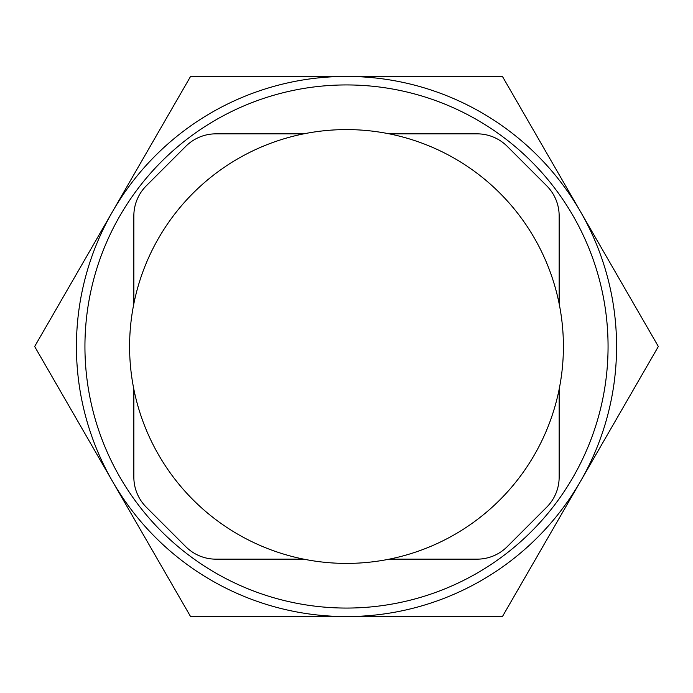 <?xml version="1.0" encoding="UTF-8"?>
<svg xmlns="http://www.w3.org/2000/svg" width="693" height="693" viewBox="0 0 693 693"><rect width="100%" height="100%" fill="white"/><g stroke="black" fill="none" stroke-linecap="round" stroke-linejoin="round"><path stroke-width="1.04" d="M34.65 346.5L190.575 76.429L502.425 76.429L658.35 346.5L502.425 616.571L658.35 346.5L502.425 76.429L190.575 76.429L34.65 346.5L190.575 616.571L34.65 346.5L190.575 76.429M608.064 346.5A261.564 261.564 0 0 0 346.5 84.936A261.564 261.564 0 0 0 84.936 346.5A261.564 261.564 0 0 0 346.5 608.064A261.564 261.564 0 0 0 608.064 346.5M76.429 346.5A270.071 270.071 0 0 1 346.5 76.429A270.071 270.071 0 0 1 616.571 346.5A270.071 270.071 0 0 1 346.5 616.571A270.071 270.071 0 0 1 76.429 346.5M559.156 389.241A216.909 216.909 0 0 0 303.759 133.844L215.887 133.844A42.533 42.533 0 0 0 185.811 146.301L146.301 185.811A42.533 42.533 0 0 0 133.844 215.887L133.844 303.759A216.909 216.909 0 0 0 389.241 559.156A216.909 216.909 0 0 0 559.156 389.241L559.156 477.113A42.533 42.533 0 0 1 546.699 507.189L507.189 546.699A42.533 42.533 0 0 1 477.113 559.156L389.241 559.156M389.241 133.844L477.113 133.844A42.533 42.533 0 0 1 507.189 146.301L546.699 185.811A42.533 42.533 0 0 1 559.156 215.887L559.156 303.759M133.844 389.241L133.844 477.113A42.533 42.533 0 0 0 146.301 507.189L185.811 546.699A42.533 42.533 0 0 0 215.887 559.156L303.759 559.156M303.759 133.844A216.909 216.909 0 0 0 133.844 303.759M502.425 616.571L190.575 616.571"/></g></svg>
